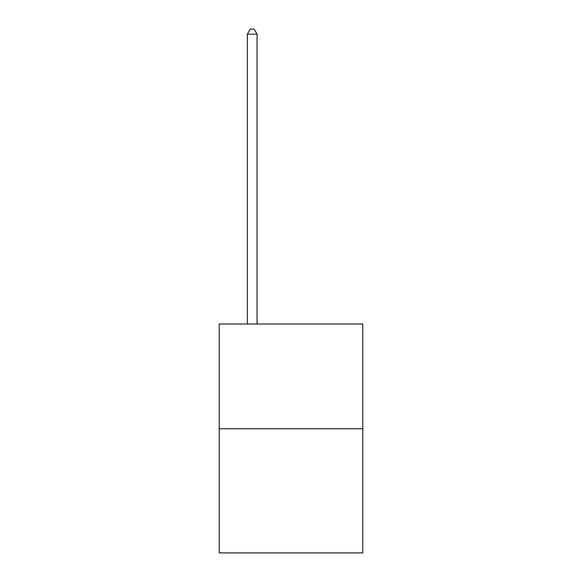 <?xml version="1.0" encoding="UTF-8"?>
<svg xmlns="http://www.w3.org/2000/svg" width="582" height="582" viewBox="0 0 582 582"><rect width="100%" height="100%" fill="white"/><g stroke="black" fill="none" stroke-linecap="round" stroke-linejoin="round"><path stroke-width="0.87" d="M362.768 428.759L362.768 324.014L219.232 324.014L219.232 552.9L362.768 552.9L362.768 428.759L219.232 428.759M257.055 324.014L257.055 34.142L247.357 34.142L247.357 324.014M247.357 34.142L250.267 29.1L254.145 29.1L257.055 34.142"/></g></svg>
